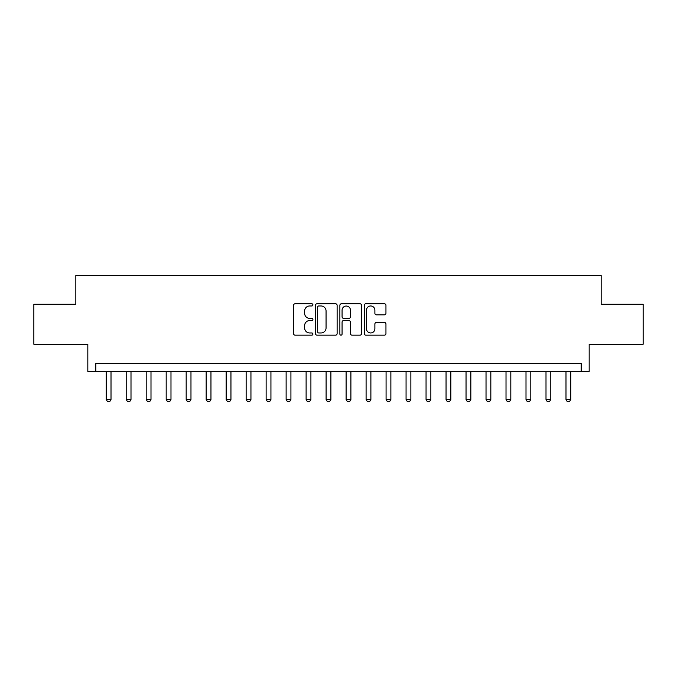 <?xml version="1.0" encoding="UTF-8"?>
<svg xmlns="http://www.w3.org/2000/svg" width="677" height="677" viewBox="0 0 677 677"><rect width="100%" height="100%" fill="white"/><g stroke="black" fill="none" stroke-linecap="round" stroke-linejoin="round"><path stroke-width="1.02" d="M312.909 304.87A1.1 1.1 0 0 0 311.818 303.77L295.138 303.77A1.566 1.566 0 0 0 293.564 305.344L293.564 333.6A1.566 1.566 0 0 0 295.138 335.166L311.818 335.166A1.1 1.1 0 0 0 312.909 334.066A1.1 1.1 0 0 0 311.818 332.966L309.66 332.966A5.027 5.027 0 0 1 304.633 327.947L304.633 325.595A5.027 5.027 0 0 1 309.66 320.568L311.818 320.568A1.1 1.1 0 0 0 312.909 319.468A1.1 1.1 0 0 0 311.818 318.368L309.66 318.368A5.027 5.027 0 0 1 304.633 313.349L304.633 310.997A5.027 5.027 0 0 1 309.66 305.97L311.818 305.97A1.1 1.1 0 0 0 312.909 304.87M384.375 314.839A1.566 1.566 0 0 0 385.949 313.265L385.949 305.344A1.566 1.566 0 0 0 384.375 303.77L365.851 303.77A1.566 1.566 0 0 0 364.285 305.344L364.285 333.6A1.566 1.566 0 0 0 365.851 335.166L384.375 335.166A1.566 1.566 0 0 0 385.949 333.6L385.949 324.021A1.566 1.566 0 0 0 384.375 322.455L376.446 322.455A1.566 1.566 0 0 0 374.88 324.021L374.88 328.768A4.197 4.197 0 0 1 370.683 332.966A4.197 4.197 0 0 1 366.477 328.768L366.477 310.168A4.197 4.197 0 0 1 370.683 305.97A4.197 4.197 0 0 1 374.88 310.168L374.88 313.265A1.566 1.566 0 0 0 376.446 314.839L384.375 314.839M581.179 371.445L589.176 371.445L589.176 344.255L643.15 344.255L643.15 304.278L601.168 304.278L601.168 275.488L75.832 275.488L75.832 304.278L33.85 304.278L33.85 344.255L87.824 344.255L87.824 371.445L581.179 371.445L581.179 363.447L95.821 363.447L95.821 371.445M337.129 305.344A1.566 1.566 0 0 0 335.555 303.77L317.031 303.77A1.566 1.566 0 0 0 315.465 305.344L315.465 333.6A1.566 1.566 0 0 0 317.031 335.166L335.555 335.166A1.566 1.566 0 0 0 337.129 333.6L337.129 305.344M341.445 303.77L359.969 303.77A1.566 1.566 0 0 1 361.535 305.344L361.535 333.6A1.566 1.566 0 0 1 359.969 335.166L352.04 335.166A1.566 1.566 0 0 1 350.466 333.6L350.466 322.142A1.566 1.566 0 0 0 348.9 320.568L343.637 320.568A1.566 1.566 0 0 0 342.071 322.142L342.071 334.066A1.1 1.1 0 0 1 340.971 335.166A1.1 1.1 0 0 1 339.871 334.066L339.871 305.344A1.566 1.566 0 0 1 341.445 303.77M318.757 305.97A1.1 1.1 0 0 0 317.665 307.07L317.665 331.874A1.1 1.1 0 0 0 318.757 332.966L321.033 332.966A5.027 5.027 0 0 0 326.06 327.947L326.06 310.997A5.027 5.027 0 0 0 321.033 305.97L318.757 305.97M350.466 310.244A4.197 4.197 0 0 0 346.269 306.046A4.197 4.197 0 0 0 342.071 310.244L342.071 316.802A1.566 1.566 0 0 0 343.637 318.368L348.9 318.368A1.566 1.566 0 0 0 350.466 316.802L350.466 310.244M106.213 371.445L106.213 399.43L111.011 399.43L111.011 371.445M111.011 399.43L109.809 401.512L107.415 401.512L106.213 399.43M126.201 371.445L126.201 399.43L131 399.43L131 371.445M131 399.43L129.806 401.512L127.403 401.512L126.201 399.43M146.198 371.445L146.198 399.43L150.996 399.43L150.996 371.445M150.996 399.43L149.795 401.512L147.391 401.512L146.198 399.43M166.187 371.445L166.187 399.43L170.985 399.43L170.985 371.445M170.985 399.43L169.783 401.512L167.388 401.512L166.187 399.43M186.175 371.445L186.175 399.43L190.973 399.43L190.973 371.445M190.973 399.43L189.772 401.512L187.377 401.512L186.175 399.43M206.163 371.445L206.163 399.43L210.962 399.43L210.962 371.445M210.962 399.43L209.76 401.512L207.365 401.512L206.163 399.43M226.152 371.445L226.152 399.43L230.95 399.43L230.95 371.445M230.95 399.43L229.757 401.512L227.354 401.512L226.152 399.43M246.149 371.445L246.149 399.43L250.947 399.43L250.947 371.445M250.947 399.43L249.745 401.512L247.342 401.512L246.149 399.43M266.137 371.445L266.137 399.43L270.935 399.43L270.935 371.445M270.935 399.43L269.734 401.512L267.339 401.512L266.137 399.43M286.126 371.445L286.126 399.43L290.924 399.43L290.924 371.445M290.924 399.43L289.722 401.512L287.327 401.512L286.126 399.43M306.114 371.445L306.114 399.43L310.912 399.43L310.912 371.445M310.912 399.43L309.711 401.512L307.316 401.512L306.114 399.43M326.102 371.445L326.102 399.43L330.901 399.43L330.901 371.445M330.901 399.43L329.707 401.512L327.304 401.512L326.102 399.43M346.099 371.445L346.099 399.43L350.898 399.43L350.898 371.445M350.898 399.43L349.696 401.512L347.293 401.512L346.099 399.43M366.088 371.445L366.088 399.43L370.886 399.43L370.886 371.445M370.886 399.43L369.684 401.512L367.289 401.512L366.088 399.43M386.076 371.445L386.076 399.43L390.874 399.43L390.874 371.445M390.874 399.43L389.673 401.512L387.278 401.512L386.076 399.43M406.065 371.445L406.065 399.43L410.863 399.43L410.863 371.445M410.863 399.43L409.661 401.512L407.266 401.512L406.065 399.43M426.053 371.445L426.053 399.43L430.851 399.43L430.851 371.445M430.851 399.43L429.658 401.512L427.255 401.512L426.053 399.43M446.05 371.445L446.05 399.43L450.848 399.43L450.848 371.445M450.848 399.43L449.646 401.512L447.243 401.512L446.05 399.43M466.038 371.445L466.038 399.43L470.837 399.43L470.837 371.445M470.837 399.43L469.635 401.512L467.24 401.512L466.038 399.43M486.027 371.445L486.027 399.43L490.825 399.43L490.825 371.445M490.825 399.43L489.623 401.512L487.228 401.512L486.027 399.43M506.015 371.445L506.015 399.43L510.813 399.43L510.813 371.445M510.813 399.43L509.612 401.512L507.217 401.512L506.015 399.43M526.004 371.445L526.004 399.43L530.802 399.43L530.802 371.445M530.802 399.43L529.609 401.512L527.205 401.512L526.004 399.43M546 371.445L546 399.43L550.799 399.43L550.799 371.445M550.799 399.43L549.597 401.512L547.194 401.512L546 399.43M565.989 371.445L565.989 399.43L570.787 399.43L570.787 371.445M570.787 399.43L569.585 401.512L567.191 401.512L565.989 399.43"/></g></svg>
